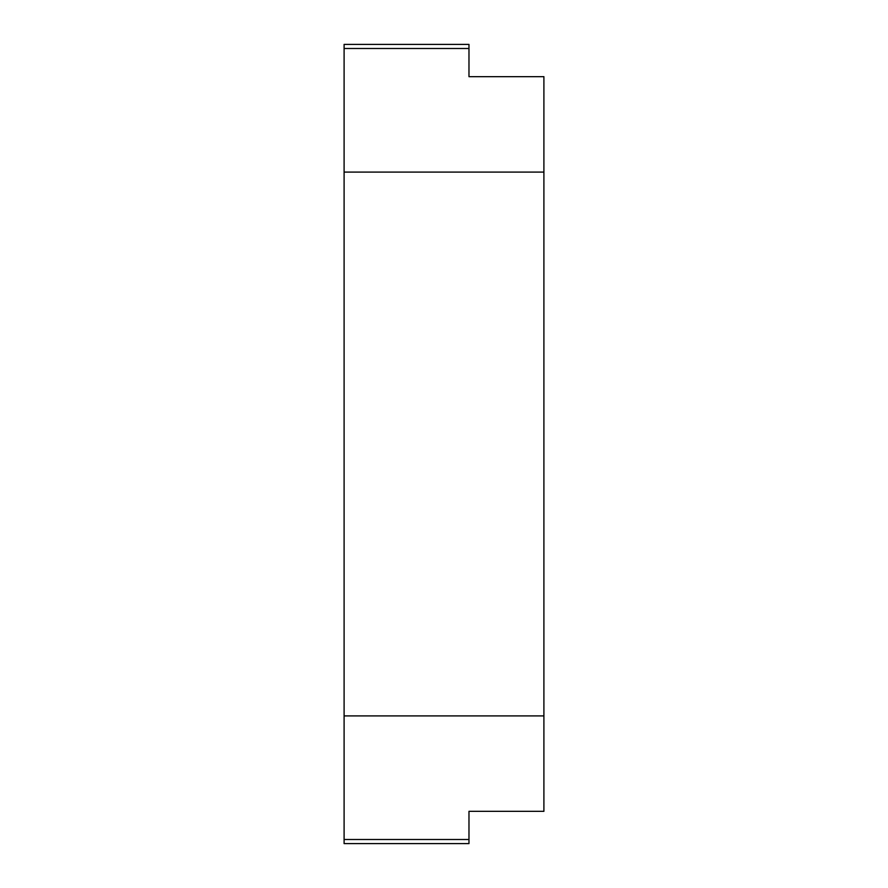<?xml version="1.0" encoding="UTF-8"?>
<svg xmlns="http://www.w3.org/2000/svg" width="888" height="888" viewBox="0 0 888 888"><rect width="100%" height="100%" fill="white"/><g stroke="black" fill="none" stroke-linecap="round" stroke-linejoin="round"><path stroke-width="1.33" d="M344.1 172.094L344.1 843.6L468.975 843.6L468.975 811.332L543.9 811.332L543.9 76.668L468.975 76.668L468.975 48.496L344.1 48.496L344.1 172.094L543.9 172.094M468.975 48.496L468.975 44.4L344.1 44.4L344.1 48.496M344.1 715.906L543.9 715.906M468.975 839.504L344.1 839.504"/></g></svg>
